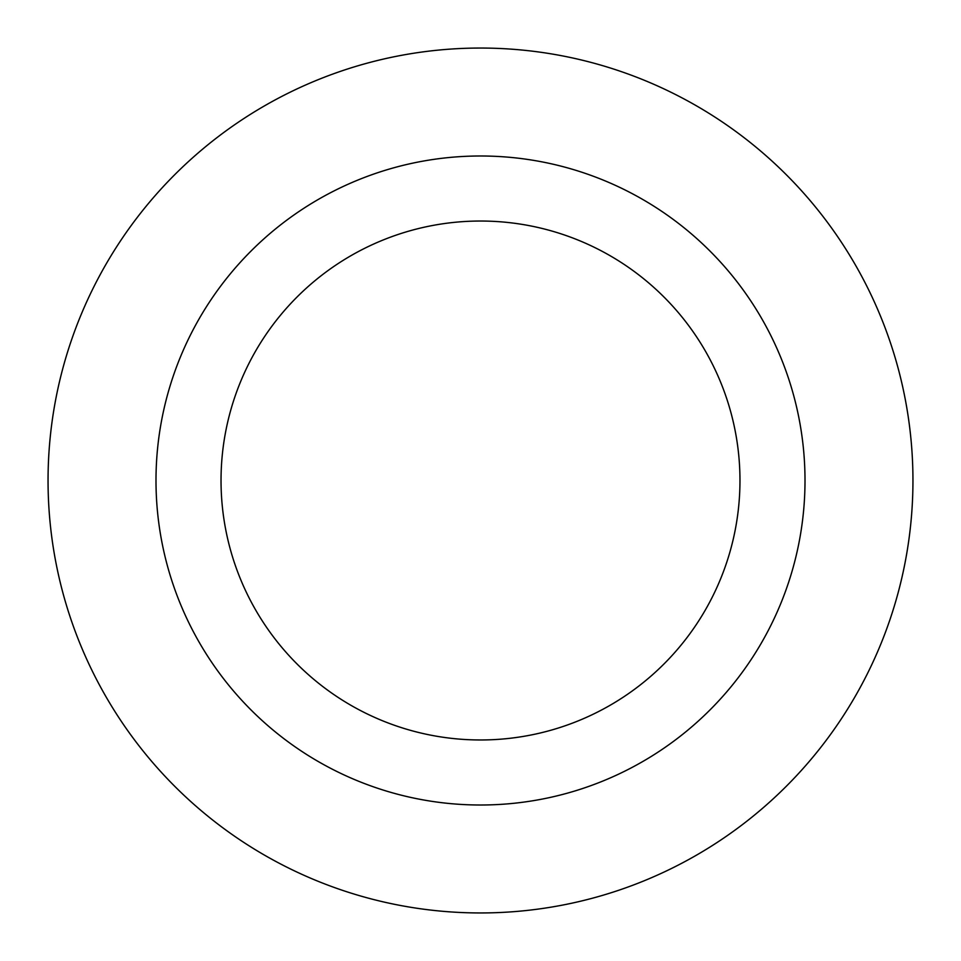 <?xml version="1.0" encoding="UTF-8"?>
<svg xmlns="http://www.w3.org/2000/svg" width="961" height="961" viewBox="0 0 961 961"><rect width="100%" height="100%" fill="white"/><g stroke="black" fill="none" stroke-linecap="round" stroke-linejoin="round"><path stroke-width="1.44" d="M739.97 480.5A259.47 259.47 0 0 1 480.5 739.97A259.47 259.47 0 0 1 221.03 480.5A259.47 259.47 0 0 1 480.5 221.03A259.47 259.47 0 0 1 739.97 480.5M912.95 480.5A432.45 432.45 0 0 0 480.5 48.05A432.45 432.45 0 0 0 48.05 480.5A432.45 432.45 0 0 0 480.5 912.95A432.45 432.45 0 0 0 912.95 480.5M805.006 480.5A324.506 324.506 0 0 0 480.5 155.994A324.506 324.506 0 0 0 155.994 480.5A324.506 324.506 0 0 0 480.5 805.006A324.506 324.506 0 0 0 805.006 480.5"/></g></svg>
